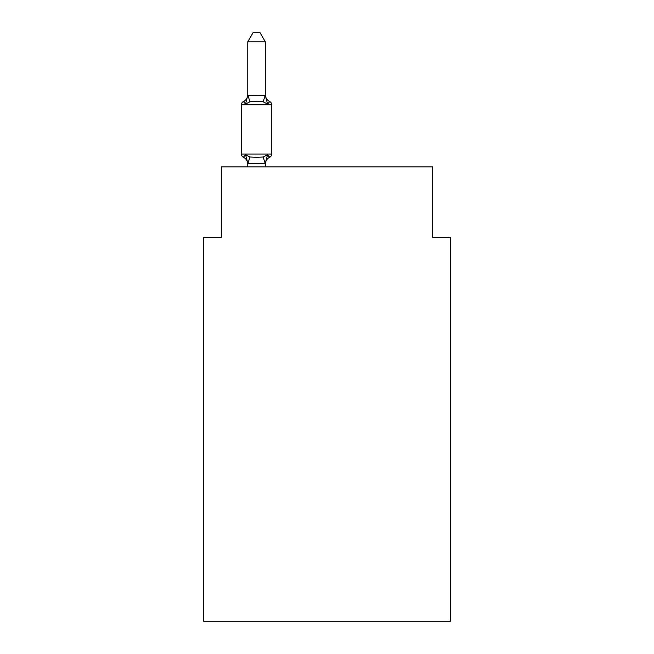 <?xml version="1.0" encoding="UTF-8"?>
<svg xmlns="http://www.w3.org/2000/svg" width="654" height="654" viewBox="0 0 654 654"><rect width="100%" height="100%" fill="white"/><g stroke="black" fill="none" stroke-linecap="round" stroke-linejoin="round"><path stroke-width="0.98" d="M450.287 621.3L450.287 237.353L432.67 237.353L432.67 166.909L221.33 166.909L221.33 237.353L203.713 237.353L203.713 621.3L450.287 621.3M265.361 163.279L247.891 163.508L245.544 154.736L243.386 157.213A3.523 3.523 0 0 1 241.408 154.05A3.523 3.523 0 0 0 243.386 157.213A3.523 3.523 0 0 1 241.408 154.05A3.523 3.523 0 0 0 243.386 157.213A3.523 3.523 0 0 1 241.408 154.05A3.523 3.523 0 0 0 243.386 157.213L245.544 154.736L243.386 157.213A3.523 3.523 0 0 1 241.408 154.05A3.523 3.523 0 0 0 243.386 157.213L245.544 154.736L243.386 157.213A3.523 3.523 0 0 1 241.408 154.05A3.523 3.523 0 0 0 243.386 157.213A3.523 3.523 0 0 1 241.408 154.05A3.523 3.523 0 0 0 243.386 157.213L245.544 154.736L243.386 157.213A3.523 3.523 0 0 1 241.408 154.05A3.523 3.523 0 0 0 243.386 157.213L245.544 154.736L243.386 157.213A3.523 3.523 0 0 1 241.408 154.05A3.523 3.523 0 0 0 243.386 157.213L245.544 154.736L243.386 157.213A3.523 3.523 0 0 1 241.408 154.05A3.523 3.523 0 0 0 243.386 157.213A3.523 3.523 0 0 1 241.408 154.05A3.523 3.523 0 0 0 243.386 157.213L245.544 154.736L243.386 157.213A3.523 3.523 0 0 1 241.408 154.05A3.523 3.523 0 0 0 243.386 157.213L245.544 154.736L243.386 157.213A3.523 3.523 0 0 1 241.408 154.05A3.523 3.523 0 0 0 243.386 157.213L245.544 154.736L243.386 157.213A3.523 3.523 0 0 1 241.408 154.05A3.523 3.523 0 0 0 243.386 157.213A3.523 3.523 0 0 1 241.408 154.05A3.523 3.523 0 0 0 243.386 157.213L245.544 154.736L243.386 157.213A3.523 3.523 0 0 1 241.408 154.05A3.523 3.523 0 0 0 243.386 157.213L245.544 154.736L243.386 157.213A3.523 3.523 0 0 1 241.408 154.05A3.523 3.523 0 0 0 243.386 157.213A3.523 3.523 0 0 1 241.408 154.05A3.523 3.523 0 0 0 243.386 157.213A3.523 3.523 0 0 1 241.408 154.05A3.523 3.523 0 0 0 243.386 157.213L245.544 154.736L243.386 157.213A3.523 3.523 0 0 1 241.408 154.05A3.523 3.523 0 0 0 243.386 157.213L245.544 154.736L243.386 157.213A3.523 3.523 0 0 1 241.408 154.05A3.523 3.523 0 0 0 243.386 157.213A3.523 3.523 0 0 1 241.408 154.05A3.523 3.523 0 0 0 243.386 157.213L245.544 154.736L243.386 157.213A3.523 3.523 0 0 1 241.408 154.05A3.523 3.523 0 0 0 243.386 157.213L245.544 154.736L243.386 157.213A3.523 3.523 0 0 1 241.408 154.05A3.523 3.523 0 0 0 243.386 157.213L245.544 154.736L243.386 157.213A3.523 3.523 0 0 1 241.408 154.05A3.523 3.523 0 0 0 243.386 157.213A3.523 3.523 0 0 1 241.408 154.05A3.523 3.523 0 0 0 243.386 157.213L245.544 154.736L243.386 157.213A3.523 3.523 0 0 1 241.408 154.05A3.523 3.523 0 0 0 243.386 157.213L245.544 154.736L243.386 157.213A3.523 3.523 0 0 1 241.408 154.05A3.523 3.523 0 0 0 243.386 157.213L245.544 154.736L243.386 157.213A3.523 3.523 0 0 1 241.408 154.05A3.523 3.523 0 0 0 243.386 157.213A3.523 3.523 0 0 1 241.408 154.05A3.523 3.523 0 0 0 243.386 157.213L245.544 154.736L243.386 157.213A3.523 3.523 0 0 1 241.408 154.05A3.523 3.523 0 0 0 243.386 157.213L245.544 154.736L243.386 157.213A3.523 3.523 0 0 1 241.408 154.05A3.523 3.523 0 0 0 243.386 157.213A3.523 3.523 0 0 1 241.408 154.05A3.523 3.523 0 0 0 243.386 157.213A3.523 3.523 0 0 1 241.408 154.05A3.523 3.523 0 0 0 243.386 157.213L245.544 154.736L243.386 157.213A3.523 3.523 0 0 1 241.408 154.05A3.523 3.523 0 0 0 243.386 157.213L245.544 154.736L243.386 157.213A3.523 3.523 0 0 1 241.408 154.05A3.523 3.523 0 0 0 243.386 157.213A3.523 3.523 0 0 1 241.408 154.05A3.523 3.523 0 0 0 243.386 157.213L245.544 154.736L243.386 157.213A3.523 3.523 0 0 1 241.408 154.05A3.523 3.523 0 0 0 243.386 157.213L245.544 154.736L243.386 157.213A3.523 3.523 0 0 1 241.408 154.05A3.523 3.523 0 0 0 243.386 157.213L245.544 154.736L243.386 157.213A3.523 3.523 0 0 1 241.408 154.05A3.523 3.523 0 0 0 243.386 157.213A3.523 3.523 0 0 1 241.408 154.05A3.523 3.523 0 0 0 243.386 157.213L245.544 154.736L243.386 157.213L245.544 154.736L243.386 157.213L245.544 154.736L243.386 157.213L245.544 154.736L243.386 157.213L245.544 154.736L243.386 157.213L245.544 154.736L243.386 157.213L245.544 154.736L243.386 157.213L245.544 154.736L249.942 157.001L256.548 157.352L263.161 157.001L267.56 154.736L269.718 157.213A3.523 3.523 0 0 0 271.696 154.05L271.696 104.73A3.523 3.523 0 0 0 269.718 101.566A3.523 3.523 0 0 1 271.696 104.73A3.523 3.523 0 0 0 269.718 101.566L267.56 104.043L269.718 101.566A3.523 3.523 0 0 1 271.696 104.73A3.523 3.523 0 0 0 269.718 101.566L267.56 104.043L269.718 101.566A3.523 3.523 0 0 1 271.696 104.73A3.523 3.523 0 0 0 269.718 101.566A3.523 3.523 0 0 1 271.696 104.73A3.523 3.523 0 0 0 269.718 101.566A3.523 3.523 0 0 1 271.696 104.73A3.523 3.523 0 0 0 269.718 101.566A3.523 3.523 0 0 1 271.696 104.73A3.523 3.523 0 0 0 269.718 101.566A3.523 3.523 0 0 1 271.696 104.73A3.523 3.523 0 0 0 269.718 101.566A3.523 3.523 0 0 1 271.696 104.73A3.523 3.523 0 0 0 269.718 101.566A3.523 3.523 0 0 1 271.696 104.73A3.523 3.523 0 0 0 269.718 101.566L267.56 104.043L269.718 101.566A3.523 3.523 0 0 1 271.696 104.73A3.523 3.523 0 0 0 269.718 101.566L267.56 104.043L269.718 101.566A3.523 3.523 0 0 1 271.696 104.73A3.523 3.523 0 0 0 269.718 101.566L267.56 104.043L269.718 101.566A3.523 3.523 0 0 1 271.696 104.73A3.523 3.523 0 0 0 269.718 101.566L267.56 104.043L269.718 101.566A3.523 3.523 0 0 1 271.696 104.73A3.523 3.523 0 0 0 269.718 101.566L267.56 104.043L269.718 101.566A3.523 3.523 0 0 1 271.696 104.73A3.523 3.523 0 0 0 269.718 101.566L267.56 104.043L269.718 101.566A3.523 3.523 0 0 1 271.696 104.73A3.523 3.523 0 0 0 269.718 101.566L267.56 104.043L269.718 101.566A3.523 3.523 0 0 1 271.696 104.73A3.523 3.523 0 0 0 269.718 101.566L267.56 104.043L269.718 101.566A3.523 3.523 0 0 1 271.696 104.73A3.523 3.523 0 0 0 269.718 101.566L267.56 104.043L269.718 101.566A3.523 3.523 0 0 1 271.696 104.73A3.523 3.523 0 0 0 269.718 101.566L267.56 104.043L269.718 101.566A3.523 3.523 0 0 1 271.696 104.73A3.523 3.523 0 0 0 269.718 101.566L267.56 104.043L269.718 101.566A3.523 3.523 0 0 1 271.696 104.73A3.523 3.523 0 0 0 269.718 101.566L267.56 104.043L269.718 101.566A3.523 3.523 0 0 1 271.696 104.73L241.408 104.73A3.523 3.523 0 0 1 243.386 101.566L245.544 104.043L243.386 101.566L244.392 102.049L243.386 101.566L244.392 102.049L243.386 101.566L244.392 102.049L243.386 101.566L244.392 102.049L243.386 101.566L244.392 102.049L243.386 101.566L244.392 102.049L243.386 101.566L244.392 102.049L243.386 101.566L244.392 102.049L243.386 101.566L244.392 102.049L243.386 101.566L244.392 102.049L243.386 101.566L244.392 102.049L243.386 101.566L244.392 102.049L243.386 101.566L244.392 102.049L243.386 101.566L244.392 102.049L243.386 101.566L244.392 102.049L243.386 101.566L244.392 102.049L243.386 101.566L244.392 102.049L243.386 101.566L244.392 102.049L243.386 101.566L244.392 102.049L243.386 101.566L245.544 104.043L243.386 101.566A7.75 7.75 0 0 0 247.743 94.601M265.361 41.856L247.743 41.856L253.033 32.7L260.071 32.7L265.361 41.856L265.361 95.639L267.56 104.043L269.718 101.566A7.75 7.75 0 0 1 265.361 94.601M267.56 104.043L263.161 101.779L256.548 101.427L249.942 101.779L245.544 104.043L247.743 95.32L265.361 95.639M265.361 163.14L267.56 154.736L269.718 157.213L267.56 154.736L269.718 157.213L267.56 154.736L269.718 157.213L267.56 154.736L269.718 157.213L267.56 154.736L269.718 157.213L267.56 154.736L269.718 157.213L267.56 154.736L269.718 157.213L267.56 154.736L269.718 157.213L267.56 154.736L269.718 157.213L267.56 154.736L269.718 157.213L267.56 154.736L269.718 157.213L267.56 154.736L269.718 157.213L267.56 154.736L269.718 157.213L267.56 154.736L269.718 157.213L267.56 154.736L269.718 157.213L267.56 154.736L269.718 157.213L267.56 154.736L269.718 157.213L267.56 154.736L269.718 157.213L267.56 154.736L269.718 157.213L267.56 154.736L269.718 157.213L267.56 154.736L269.718 157.213L267.56 154.736L269.718 157.213L267.56 154.736L269.718 157.213L267.56 154.736L269.718 157.213L267.56 154.736L269.718 157.213L267.56 154.736L269.718 157.213L267.56 154.736L269.718 157.213L268.712 156.731M247.743 164.187L247.743 164.187A7.75 7.75 0 0 0 243.386 157.213M245.544 104.043L243.386 101.566L245.544 104.043M241.408 104.73L241.408 154.05L271.696 154.05A3.523 3.523 0 0 1 269.718 157.213L268.671 156.698M247.743 41.856L247.743 95.32M265.361 166.909L265.361 163.459M247.743 166.909L247.743 163.459M269.718 157.213A7.75 7.75 0 0 0 265.361 164.187M249.942 157.001L247.891 163.508M263.161 157.001L265.213 163.508M247.891 95.28L249.942 101.779M265.213 95.28L263.161 101.779"/></g></svg>
